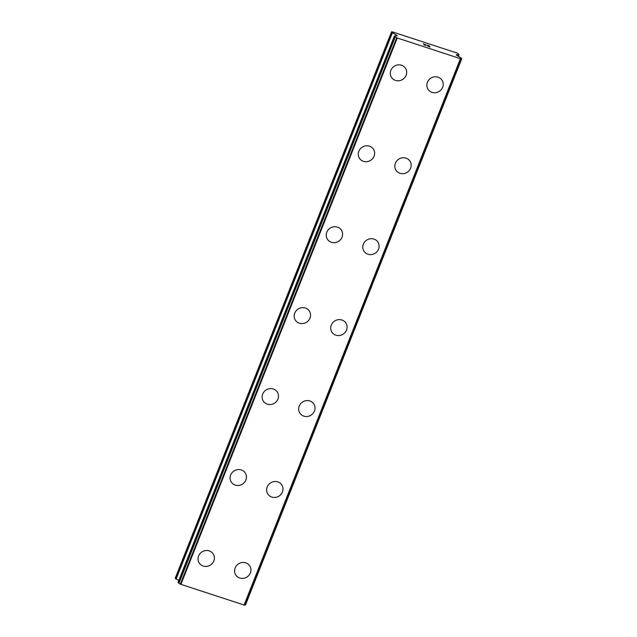 <?xml version="1.0" encoding="UTF-8"?>
<svg xmlns="http://www.w3.org/2000/svg" width="637" height="637" viewBox="0 0 637 637"><rect width="100%" height="100%" fill="white"/><g stroke="black" fill="none" stroke-linecap="round" stroke-linejoin="round"><path stroke-width="0.96" d="M213.156 553.84A8.337 7.827 -33.7 0 1 213.833 560.958A8.337 7.827 -33.7 0 1 206.969 566.365A8.337 7.827 -33.7 0 1 199.285 563.1A8.337 7.827 -33.7 0 1 198.609 555.974A8.337 7.827 -33.7 0 1 205.472 550.575A8.337 7.827 -33.7 0 1 213.156 553.84A8.337 7.827 -33.7 0 1 213.825 560.958A8.337 7.827 -33.7 0 1 206.969 566.357A8.337 7.827 -33.7 0 1 199.277 563.092M245.205 472.893A8.337 7.827 -33.7 0 1 245.882 480.019A8.337 7.827 -33.7 0 1 239.018 485.426A8.337 7.827 -33.7 0 1 231.335 482.153A8.337 7.827 -33.7 0 1 230.658 475.035A8.337 7.827 -33.7 0 1 237.513 469.628A8.337 7.827 -33.7 0 1 245.205 472.893A8.337 7.827 -33.7 0 1 245.874 480.011A8.337 7.827 -33.7 0 1 239.018 485.418A8.337 7.827 -33.7 0 1 231.327 482.153M277.246 391.954A8.337 7.827 -33.7 0 1 277.923 399.073A8.337 7.827 -33.7 0 1 271.067 404.479A8.337 7.827 -33.7 0 1 263.376 401.214A8.337 7.827 -33.7 0 1 262.699 394.088A8.337 7.827 -33.7 0 1 269.562 388.681A8.337 7.827 -33.7 0 1 277.246 391.954A8.337 7.827 -33.7 0 1 277.923 399.065A8.337 7.827 -33.7 0 1 271.059 404.471A8.337 7.827 -33.7 0 1 263.376 401.206M309.295 311.007A8.337 7.827 -33.7 0 1 309.972 318.126A8.337 7.827 -33.7 0 1 303.108 323.532A8.337 7.827 -33.7 0 1 295.425 320.268A8.337 7.827 -33.7 0 1 294.748 313.149A8.337 7.827 -33.7 0 1 301.612 307.743A8.337 7.827 -33.7 0 1 309.295 311.007A8.337 7.827 -33.7 0 1 309.972 318.134A8.337 7.827 -33.7 0 1 303.116 323.532A8.337 7.827 -33.7 0 1 295.425 320.268M341.344 230.061A8.337 7.827 -33.7 0 1 342.021 237.179A8.337 7.827 -33.7 0 1 335.158 242.586A8.337 7.827 -33.7 0 1 327.474 239.321A8.337 7.827 -33.7 0 1 326.797 232.202A8.337 7.827 -33.7 0 1 333.661 226.796A8.337 7.827 -33.7 0 1 341.344 230.068A8.337 7.827 -33.7 0 1 342.021 237.187A8.337 7.827 -33.7 0 1 335.158 242.593A8.337 7.827 -33.7 0 1 327.474 239.321M373.393 149.122A8.337 7.827 -33.7 0 1 374.062 156.24A8.337 7.827 -33.7 0 1 367.207 161.639A8.337 7.827 -33.7 0 1 359.523 158.374A8.337 7.827 -33.7 0 1 358.846 151.256A8.337 7.827 -33.7 0 1 365.71 145.857A8.337 7.827 -33.7 0 1 373.393 149.122A8.337 7.827 -33.7 0 1 374.07 156.24A8.337 7.827 -33.7 0 1 367.207 161.647A8.337 7.827 -33.7 0 1 359.523 158.382M405.443 68.175A8.337 7.827 -33.7 0 1 406.111 75.293A8.337 7.827 -33.7 0 1 399.256 80.7A8.337 7.827 -33.7 0 1 391.564 77.435A8.337 7.827 -33.7 0 1 390.895 70.317A8.337 7.827 -33.7 0 1 397.759 64.91A8.337 7.827 -33.7 0 1 405.443 68.183A8.337 7.827 -33.7 0 1 406.119 75.301A8.337 7.827 -33.7 0 1 399.256 80.708A8.337 7.827 -33.7 0 1 391.572 77.435M249.696 565.799A8.337 7.827 -33.7 0 1 250.365 572.918A8.337 7.827 -33.7 0 1 243.509 578.324A8.337 7.827 -33.7 0 1 235.817 575.06A8.337 7.827 -33.7 0 1 235.149 567.941A8.337 7.827 -33.7 0 1 242.004 562.535A8.337 7.827 -33.7 0 1 249.696 565.799A8.337 7.827 -33.7 0 1 250.373 572.926A8.337 7.827 -33.7 0 1 243.509 578.324A8.337 7.827 -33.7 0 1 235.825 575.06M281.737 484.853A8.337 7.827 -33.7 0 1 282.414 491.971A8.337 7.827 -33.7 0 1 275.558 497.378A8.337 7.827 -33.7 0 1 267.866 494.113A8.337 7.827 -33.7 0 1 267.198 486.994A8.337 7.827 -33.7 0 1 274.053 481.588A8.337 7.827 -33.7 0 1 281.745 484.861A8.337 7.827 -33.7 0 1 282.422 491.979A8.337 7.827 -33.7 0 1 275.558 497.386A8.337 7.827 -33.7 0 1 267.874 494.113M313.786 403.914A8.337 7.827 -33.7 0 1 314.463 411.032A8.337 7.827 -33.7 0 1 307.599 416.431A8.337 7.827 -33.7 0 1 299.916 413.166A8.337 7.827 -33.7 0 1 299.239 406.056A8.337 7.827 -33.7 0 1 306.102 400.649A8.337 7.827 -33.7 0 1 313.786 403.914A8.337 7.827 -33.7 0 1 314.463 411.04A8.337 7.827 -33.7 0 1 307.607 416.439A8.337 7.827 -33.7 0 1 299.916 413.174M345.835 322.967A8.337 7.827 -33.7 0 1 346.512 330.085A8.337 7.827 -33.7 0 1 339.648 335.492A8.337 7.827 -33.7 0 1 331.965 332.227A8.337 7.827 -33.7 0 1 331.288 325.109A8.337 7.827 -33.7 0 1 338.151 319.702A8.337 7.827 -33.7 0 1 345.835 322.975A8.337 7.827 -33.7 0 1 346.512 330.093A8.337 7.827 -33.7 0 1 339.656 335.5A8.337 7.827 -33.7 0 1 331.965 332.227M377.884 242.028A8.337 7.827 -33.7 0 1 378.561 249.147A8.337 7.827 -33.7 0 1 371.697 254.545A8.337 7.827 -33.7 0 1 364.014 251.281A8.337 7.827 -33.7 0 1 363.337 244.162A8.337 7.827 -33.7 0 1 370.201 238.764A8.337 7.827 -33.7 0 1 377.884 242.028A8.337 7.827 -33.7 0 1 378.561 249.147A8.337 7.827 -33.7 0 1 371.697 254.553A8.337 7.827 -33.7 0 1 364.014 251.289M409.933 161.081A8.337 7.827 -33.7 0 1 410.602 168.2A8.337 7.827 -33.7 0 1 403.747 173.606A8.337 7.827 -33.7 0 1 396.063 170.342A8.337 7.827 -33.7 0 1 395.386 163.223A8.337 7.827 -33.7 0 1 402.25 157.817A8.337 7.827 -33.7 0 1 409.933 161.081A8.337 7.827 -33.7 0 1 410.61 168.208A8.337 7.827 -33.7 0 1 403.747 173.614A8.337 7.827 -33.7 0 1 396.063 170.342M441.982 80.143A8.337 7.827 -33.7 0 1 442.659 87.261A8.337 7.827 -33.7 0 1 435.796 92.668A8.337 7.827 -33.7 0 1 428.112 89.403A8.337 7.827 -33.7 0 1 427.435 82.277A8.337 7.827 -33.7 0 1 434.299 76.87A8.337 7.827 -33.7 0 1 441.982 80.143A8.337 7.827 -33.7 0 1 442.651 87.253A8.337 7.827 -33.7 0 1 435.796 92.66A8.337 7.827 -33.7 0 1 428.104 89.395M429.672 46.796L427.777 46.182L429.672 46.796L428.279 45.92M429.306 46.254L427.045 45.084L429.195 45.792L429.967 46.955L427.769 46.175M429.959 46.947L429.187 45.792L427.053 45.092M426.193 45.538L423.963 44.725M424.441 44.622L425.317 44.582L424.441 44.622M425.317 44.582L423.294 43.921L425.787 44.678L424.218 44.813L425.898 45.386M425.938 45.45L424.218 44.813M425.771 44.678L423.247 43.849M395.394 36.006L395.402 35.998A2.222 0.454 -158.4 0 0 395.418 35.959L397.185 35.855L396.907 35.369L392.034 32.575L391.548 31.85L392.352 31.866L457.31 53.126L459.038 54.567L456.283 54.917M395.41 35.983A2.222 0.454 -158.4 0 1 394.606 36.022L178.041 582.409L178.925 583.341A2.222 0.454 -158.4 0 1 180.343 584.153L244.369 605.11L460.678 58.755L396.668 37.782L180.343 584.153M396.668 37.782A2.222 0.454 -158.4 0 0 395.243 36.978L394.359 36.038M456.418 54.567L456.426 55.14L459.524 56.948A2.222 0.454 -158.4 0 0 460.901 57.728L461.522 58.676A2.222 0.454 -158.4 0 0 460.694 58.715A2.222 0.454 -158.4 0 0 460.686 58.739L244.361 605.118M244.393 605.054A2.222 0.454 -158.4 0 1 245.205 605.039L461.737 58.684M391.548 31.85L175.223 578.221L178.75 580.626M397.201 38.093L180.876 584.463M460.384 58.779L244.067 605.15M392.034 32.575L175.708 578.945M392.392 32.829L176.067 579.2M396.19 34.852L395.768 35.919M396.907 35.369L396.684 35.935M394.375 36.086L178.049 582.449M394.773 36.683L178.456 583.054M395.243 36.978L178.925 583.341M396.891 37.933L180.574 584.296M460.583 58.779L244.266 605.15M461.522 58.676L245.205 605.039M458.903 54.607L458.258 56.247M458.982 54.599L458.322 56.279M461.777 58.66L245.452 605.031M459.038 54.567L458.353 56.295"/></g></svg>
